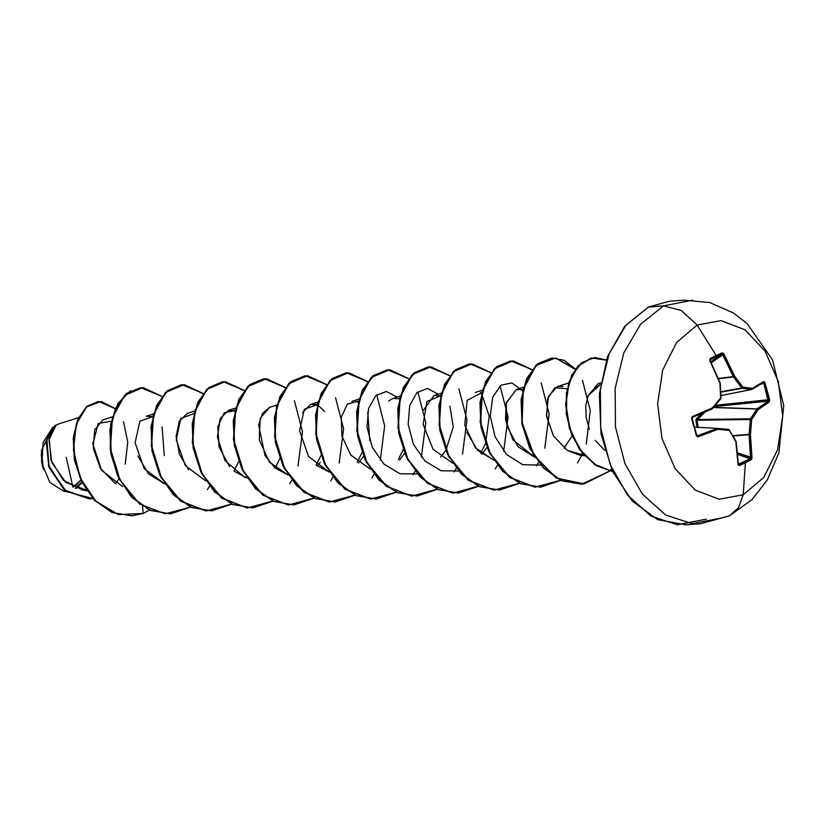 <?xml version="1.0" encoding="UTF-8"?>
<svg xmlns="http://www.w3.org/2000/svg" width="825" height="825" viewBox="0 0 825 825"><rect width="100%" height="100%" fill="white"/><g stroke="black" fill="none" stroke-linecap="round" stroke-linejoin="round"><path stroke-width="1.24" d="M752.132 389.287L763.187 382.687L751.709 389.493L720.978 395.588L751.565 389.503L720.978 395.588L751.565 389.503L741.737 387.967L720.833 391.813L741.737 387.967L733.322 376.623L718.369 378.489L733.322 376.623L722.721 354.626L723.896 353.987L721.844 352.894L716.224 355.616L721.844 352.894L723.463 353.389L734.559 376.097L742.871 387.183L752.287 388.4L764.414 381.758L769.581 399.589L769.24 401.961L758.082 409.726L751.668 419.543L750.42 434.476L751.957 458.236L750.905 459.886L745.336 462.763L743.201 494.825L763.713 477.448L777.583 449.8L782.708 416.089L778.315 381.439L765.064 351.13L744.975 329.783L721.102 320.636L697.094 325.091L716.224 355.616L710.366 358.514L709.943 360.824L719.936 383.264L720.689 398.052L712.274 408.014L692.732 416.388L691.701 418.811L694.062 427.195L691.701 418.811L692.175 416.769L712.274 408.014L720.689 398.052L719.936 383.264L709.717 360.133L710.366 358.514L716.224 355.616L697.094 325.091L676.583 342.468L662.712 370.116L657.587 403.827L661.98 438.477L675.232 468.786L695.32 490.132L719.183 499.269L743.201 494.825L738.468 507.664L729.496 515.8L721.174 518.048L692.103 523.7L665.651 514.975L642.355 494.103L624.948 463.547L615.502 426.907L615.11 388.503L623.824 352.873L640.623 324.204L663.527 305.889L648.759 306.952L625.866 325.267L609.067 353.935L600.342 389.575L600.734 427.979L610.191 464.619L627.588 495.175L650.884 516.038L677.335 524.762L706.406 519.111L677.335 524.762L650.884 516.038L627.588 495.175L610.191 464.619L600.734 427.979L600.342 389.575L609.067 353.935L625.866 325.267L648.388 307.055L663.527 305.889L692.598 300.238L663.527 305.889L681.12 310.417L697.094 325.091L721.102 320.636L744.975 329.783L765.064 351.13L778.315 381.439L782.708 416.089L777.583 449.8L763.713 477.448L743.201 494.825L745.336 462.763L739.437 465.506L745.336 462.763L744.645 461.66L738.777 464.392L739.437 465.506L738.2 464.98L735.797 441.643L729.486 430.423L718.07 429.351L697.63 436.838L696.248 435.548L692.123 418.605M66.196 457.215L72.899 487.121L80.819 480.037L76.735 484.595L72.899 487.121L66.196 457.215M82.087 482.656L76.075 488.462L82.087 482.656M86.388 490.091L65.701 482.408L51.8 462.309L49.015 439.704L56.121 425.133L54.419 425.896L46.252 441.293L48.85 467.012L64.649 490.514L89.368 498.939L64.546 490.421L48.819 466.919L46.262 441.251L54.419 425.896L56.048 425.143L46.963 439.395L48.654 465.382L64.288 489.895L89.543 498.919L92.864 498.506L66.351 491.556L49.222 467.094L46.819 440.076L56.048 425.143L59.225 423.72L56.121 425.133L49.149 438.797L51.047 460.206L63.298 480.212L82.448 489.916M600.693 382.903L598.001 383.738L588.112 395.68L600.476 384.306L595.526 387.894L588.112 395.68L585.802 405.725L586.173 417.419L589.359 429.423M595.165 440.395L604.797 450.491M102.702 420.08L94.7 429.877L93.277 448.13L100.433 468.435L115.087 483.306M164.257 455.617L162.123 426.927M137.837 455.978L148.479 473.88L164.773 483.955L144.2 468.6L135.114 442.778L139.807 421.307L152.759 416.573L146.252 416.254L153.429 414.006M194.545 411.036L187.368 413.284L179.221 421.224L176.107 436.466L179.407 454.276L188.647 469.879M229.556 466.672L219.182 447.202L217.748 426.7L224.307 412.778L234.991 410.623L228.484 410.314L220.223 418.502L217.357 437.013L225.029 460.525L244.612 477.273L247.005 478.015L234.444 471.426M276.777 405.085L269.6 407.344L262.546 413.315L258.668 425.133L264.98 455.565L275.045 468.022L288.121 475.045L269.342 462.103L259.246 439.766L260.215 418.285L269.703 407.313M317.326 466.001L320.347 462.423M324.679 411.469L317.532 404.817M316.078 464.98L329.237 472.075L308.54 456.545L299.558 430.619L304.353 409.313L317.223 404.683L310.716 404.374L302.404 412.655M358.442 463.031L363.577 456.359L358.442 463.031M350.666 454.977L370.353 469.095L350.687 454.998L341.983 436.177L341.199 417.192L347.315 404.188L357.132 401.311M399.558 460.061L404.704 453.389L399.558 460.051M399.455 398.743L392.948 398.434L388.627 401.043M452.585 463.155L433.043 449.233L423.142 424.205L426.989 401.466L440.581 395.773L434.074 395.453L423.679 410.015M464.939 425.452L475.478 447.934L493.711 460.185L477.562 450.275L466.723 432.052M522.813 389.833L516.306 389.513L506.117 403.198L505.57 419.677L512.944 439.88L534.827 457.215L518.028 446.603L506.87 425.906L506.241 402.713L516.481 389.462M564.032 448.171L572.137 435.889L564.032 448.171M562.939 386.512L557.422 386.543L548.419 396.454L546.49 415.274L553.266 435.6L567.136 450.368L578.768 454.843L584.605 455.782M521.555 389.41L522.596 390.741L511.933 382.913L500.785 385.316L492.628 397.33L490.236 415.975L494.969 436.673L506.488 454.348L522.782 464.661L540.684 465.042M403.177 449.594L398.475 459.174L403.177 449.594M357.091 401.301L358.132 402.621M362.062 452.564L357.359 462.144M315.975 404.271L317.006 405.591M320.946 455.534L316.233 465.114L320.946 455.534M233.733 410.211L234.774 411.541L233.733 410.211M238.714 461.474L234.001 471.054L238.714 461.474M78.519 417.656L59.225 423.72L78.519 417.656M43.282 469.384L41.508 450.594L52.831 427.154L43.086 442.509L41.941 463.65L49.851 482.326L63.721 491.236L66.052 491.618M111.251 421.255L98.319 423.442L92.843 443.86L101.599 470.302L122.564 486.513M142.632 506.354L143.117 513.459L118.48 514.594L96.03 501.414L80.159 477.768L73.466 449.728L76.292 424.112L86.738 406.818L101.186 401.466L115.314 408.695L98.639 401.466L87.182 406.426L78.189 419.079L73.6 437.766L74.724 459.803L82.036 481.852L95.061 500.455L112.406 512.521L131.938 515.862L143.117 513.459L149.48 510.077L143.117 513.459L142.632 506.354M123.503 421.699L127.803 442.241L125.245 464.176M118.996 478.768L115.686 483.646L118.996 478.768M131.763 515.883L112.066 512.542L94.72 500.476L81.696 481.882L74.384 459.824L73.26 437.797L77.849 419.11L86.842 406.457L98.299 401.497L86.955 406.354L77.911 418.966L73.27 437.673L74.374 459.762L81.696 481.882L94.762 500.517L112.169 512.583L131.763 515.883M584.069 455.194L567.136 450.368L553.534 436.054L546.697 416.831L547.614 398.826L554.812 387.791L567.115 388.75M464.784 424.648L467.105 400.311L481.697 392.803M486.936 447.439L481.79 454.111M449.934 406.137L453.193 426.989L446.026 450.068M445.82 450.409L440.674 457.081M367.702 412.077L369.837 440.756M205.889 480.985L185.316 465.63L176.23 439.808L180.922 418.337L193.875 413.603M161.927 396.392L143.024 387.575L124.637 395.381L112.437 417.728L110.468 448.738L120.12 480.274L139.765 504.085L165.165 513.903L190.596 507.107L170.579 513.872L150.645 510.417L132.66 497.795L118.955 477.964L111.241 453.956L110.282 429.454L115.851 408.231L126.71 393.525L140.797 387.626L161.927 396.392M203.043 393.422L184.14 384.605L165.763 392.411L153.553 414.758L151.583 445.768L161.236 477.304L180.881 501.115L206.281 510.933L231.712 504.137L211.695 510.902L191.761 507.447L173.776 494.825L160.071 474.994L152.357 450.986L151.408 426.484L156.967 405.261L167.826 390.555L181.912 384.646L203.043 393.422M244.159 390.452L225.256 381.624L206.879 389.441L194.679 411.788L192.71 442.798L202.362 474.334L221.997 498.145L247.397 507.963L272.827 501.167L252.811 507.922L232.877 504.477L214.892 491.855L201.187 472.024L193.473 448.016L192.524 423.514L198.093 402.291L208.942 387.585L223.028 381.676L244.159 390.452M285.275 387.472L266.372 378.654L247.995 386.471L235.795 408.818L233.826 439.828L243.478 471.364L263.113 495.165L288.513 504.983L313.943 498.197L293.927 504.952L274.003 501.507L256.008 488.885L242.313 469.054L234.589 445.046L233.64 420.544L239.209 399.321L250.057 384.615L264.144 378.706L285.275 387.472M326.391 384.502L307.488 375.684L289.111 383.501L276.911 405.848L274.942 436.858L284.594 468.394L304.229 492.195L329.629 502.012L355.059 495.227L335.053 501.982L315.119 498.537L297.124 485.915L283.429 466.084L275.705 442.076L274.756 417.574L280.325 396.351L291.173 381.645L305.26 375.736L326.391 384.502M367.507 381.532L348.604 372.714L330.227 380.531L318.027 402.878L316.058 433.878L325.71 465.424L345.345 489.225L370.745 499.043L396.175 492.257L376.169 499.012L356.235 495.567L338.25 482.945L324.545 463.114L316.821 439.106L315.872 414.604L321.441 393.381L332.289 378.675L346.376 372.766L367.507 381.532M408.633 378.562L389.72 369.744L371.343 377.561L359.143 399.908L357.173 430.908L366.826 462.454L386.471 486.255L411.871 496.073L437.291 489.287L417.295 496.042L397.361 492.597L379.366 479.975L365.661 460.144L357.937 436.136L356.988 411.634L362.557 390.4L373.405 375.705L387.502 369.796L408.633 378.562M449.749 375.592L430.846 366.774L412.459 374.581L400.259 396.938L398.289 427.938L407.942 459.484L427.587 483.285L452.987 493.103L478.418 486.317L458.411 493.072L438.477 489.627L420.482 477.005L406.777 457.174L399.063 433.156L398.104 408.653L403.673 387.43L414.532 372.725L428.618 366.826L449.749 375.592M490.865 372.622L471.962 363.804L453.575 371.611L441.375 393.958L439.405 424.968L449.058 456.514L468.703 480.315L494.103 490.132L519.533 483.337L499.527 490.102L479.593 486.657L461.598 474.035L447.892 454.204L440.179 430.186L439.22 405.683L444.799 384.45L455.647 369.755L469.745 363.856L490.865 372.622M531.981 369.652L513.078 360.834L494.691 368.641L482.491 390.988L480.521 421.998L490.174 453.544L509.819 477.345L535.219 487.162L560.649 480.367L540.653 487.132L520.719 483.687L502.714 471.065L489.008 451.234L481.295 427.216L480.336 402.713L485.915 381.48L496.763 366.785L510.861 360.886L531.981 369.652M575.407 369.126L555.689 357.947L536.033 365.454L523.256 389.379L522.143 422.637L534.053 455.431L556.566 478.088L584.141 483.914L609.757 471.116L581.769 484.162L561.835 480.717L543.84 468.095L530.135 448.264L522.411 424.246L521.462 399.743L527.031 378.51L537.879 363.815L551.977 357.906L564.197 360.339L575.407 369.126M606.344 359.948L591.473 358.009L578.191 366.104L569.075 382.604L565.96 404.487L569.621 427.969L579.686 449.089L594.763 464.403L612.635 471.539L596.444 465.496L582.337 452.667L571.983 434.641L566.589 413.799L566.713 392.958L572.148 375.035L581.955 362.608L594.567 357.555L606.344 359.948M140.621 387.637L126.359 393.556L115.51 408.251L109.942 429.485L110.89 453.977L118.614 477.984L132.32 497.826L150.305 510.448L170.579 513.872M181.737 384.667L167.475 390.586L156.626 405.281L151.057 426.515L152.017 451.007L159.73 475.014L173.436 494.856L191.421 507.468L211.695 510.902M222.853 381.697L208.591 387.616L197.742 402.311L192.173 423.545L193.132 448.037L200.846 472.044L214.552 491.886L232.537 504.498L252.811 507.922M263.969 378.727L249.707 384.646L238.858 399.341L233.3 420.575L234.248 445.067L241.962 469.074L255.667 488.916L273.653 501.528L293.927 504.952M305.085 375.746L290.833 381.666L279.984 396.371L274.416 417.605L275.364 442.097L283.088 466.104L296.783 485.946L314.779 498.558L335.053 501.982M346.211 372.776L331.949 378.696L321.1 393.401L315.532 414.635L316.48 439.127L324.204 463.134L337.899 482.976L355.895 495.588L376.169 499.012M387.327 369.806L373.065 375.726L362.216 390.431L356.647 411.654L357.596 436.157L365.32 460.164L379.026 480.006L397.011 492.618L417.295 496.042M428.453 366.836L414.191 372.756L403.332 387.451L397.763 408.684L398.712 433.187L406.436 457.194L420.142 477.036L438.137 489.648L458.411 493.072M469.569 363.866L455.307 369.775L444.448 384.481L438.879 405.714L439.828 430.217L447.552 454.224L461.257 474.066L479.253 486.678L499.527 490.102M510.685 360.896L496.423 366.805L485.574 381.511L479.995 402.734L480.954 427.237L488.668 451.254L502.373 471.096L520.369 483.708L540.653 487.132M551.801 357.926L537.539 363.835L526.69 378.541L521.111 399.764L522.07 424.267L529.784 448.284L543.489 468.126L561.495 480.738L581.594 484.172M594.567 357.555L581.584 362.649L571.766 375.148L566.342 393.154L566.28 414.067L571.756 434.95L582.202 452.956L596.403 465.713L612.666 471.622L594.681 464.609L579.48 449.305L569.312 428.123L565.62 404.528L568.765 382.542L577.954 366.011L591.35 357.988L606.292 360.113M275.117 468.084L279.83 458.504M397.134 397.114L386.378 391.473L375.798 395.598L368.558 408.499L367.043 427.154L372.333 447.222L383.934 464.052L399.919 473.725L417.326 473.963M438.25 394.144L427.494 388.503L416.914 392.628L409.674 405.529L408.158 424.184L413.449 444.252L425.05 461.082L441.035 470.755L458.452 470.993M480.707 453.224L485.409 443.644M485.585 443.18L489.173 416.151L481.738 394.072M481.48 393.711L480.439 392.38M611.5 469.054L609.582 470.982M609.5 471.065L583.852 483.935L556.236 478.118L533.682 455.41L521.782 422.544L522.957 389.256L535.807 365.372L555.514 357.988L575.242 369.353M582.409 380.212L590.267 410.561L586.245 444.17M582.646 453.513L577.479 462.949M560.474 480.294L535.002 487.193L509.541 477.417L489.844 453.575L480.171 421.967L482.182 390.906L494.453 368.569L512.903 360.855L531.826 369.858M541.159 382.924L549.172 413.933L544.768 448.233M538.508 462.392L536.363 465.919M519.348 483.264L493.886 490.163L468.425 480.387L448.728 456.545L439.055 424.937L441.066 393.876L453.338 371.539L471.787 363.835L490.71 372.828M500.043 385.894L508.056 416.903L503.652 451.203M497.392 465.362L495.248 468.889M478.232 486.234L452.77 493.133L427.298 483.357L407.602 459.515L397.939 427.907L399.95 396.846L412.222 374.509L430.671 366.805L449.584 375.798M458.927 388.864L466.94 419.873L462.536 454.173M456.277 468.332L454.132 471.859M437.116 489.204L411.654 496.103L386.183 486.327L366.486 462.485L356.823 430.877L358.834 399.816L371.106 377.479L389.555 369.775L408.468 378.768M417.811 391.834L425.824 422.843L421.42 457.143M415.161 471.302L413.016 474.829M396 492.174L370.528 499.073L345.067 489.297L325.37 465.455L315.707 433.847L317.718 402.786L329.99 380.449L348.428 372.745L367.352 381.738M376.695 394.814L384.708 425.813L380.304 460.113M374.045 474.272L371.9 477.799M354.884 495.144L329.412 502.043L303.951 492.267L284.254 468.425L274.591 436.817L276.602 405.756L288.874 383.419L307.312 375.715L326.236 384.708M335.579 397.784L343.592 428.783L339.178 463.083M332.918 477.242L330.784 480.769M313.768 498.114L288.296 505.024L262.835 495.237L243.138 471.395L233.475 439.787L235.476 408.726L247.748 386.399L266.197 378.685L285.12 387.678M294.453 400.754L302.476 431.753L298.062 466.053M291.802 480.212L289.668 483.739M272.652 501.084L247.18 507.994L221.719 498.207L202.022 474.365L192.359 442.757L194.36 411.696L206.632 389.369L225.081 381.655L244.004 390.658M231.526 504.054L206.064 510.964L180.603 501.177L160.906 477.345L151.243 445.727L153.244 414.666L165.516 392.339L183.965 384.625L202.888 393.628M209.571 486.152L207.426 489.689M190.41 507.035L170.362 513.882L149.521 510.108L130.927 496.351L117.212 474.942L110.22 449.491L110.663 424.256L118.027 403.466L130.639 390.637M41.271 454.111L41.941 463.65M41.508 450.553L41.632 461.608L42.683 467.208M75.353 488.204L81.747 481.975M729.496 515.8L738.468 507.664L743.201 494.825L719.183 499.269L695.32 490.132L675.232 468.786L661.98 438.477L657.587 403.827L662.712 370.116L676.583 342.468L697.094 325.091L681.12 310.417L663.527 305.889L640.623 324.204L623.824 352.873L615.11 388.503L615.502 426.907L624.948 463.547L642.355 494.103L665.651 514.975L692.103 523.7M704.839 412.129L696.981 420.131L695.929 420.265L696.341 418.925L701.92 413.377L696.001 419.533L696.981 427.298L695.929 420.265L750.286 419.461L696.981 420.131L698.125 427.35M717.513 428.33L694.609 427.175L717.575 428.33L718.07 429.351L717.296 428.381L697.599 435.744L717.296 428.381L718.07 429.351L717.575 428.33L728.929 429.392L717.585 428.33M694.444 426.845L696.248 435.548L698.27 436.755L718.07 429.351L729.486 430.423L735.797 441.643L738.076 464.372L739.437 465.506L738.354 464.186L750.183 458.793L737.643 454.338L750.183 458.793L750.905 459.886L752.029 457.524L750.42 434.476L751.668 419.543L758.082 409.726L769.24 401.961L769.581 399.589L765.033 382.852L763.702 381.593L752.287 388.4L742.871 387.183L734.559 376.097L723.896 353.987L711.263 362.742L722.721 354.626L733.322 376.623L734.559 376.097L733.466 376.942L718.503 378.809L733.466 376.942L734.559 376.097L733.466 376.942L741.737 387.967L742.871 387.183L741.737 387.967L742.201 388.297L720.844 392.215L742.201 388.297L742.871 387.183L742.201 388.297L751.565 389.503L752.287 388.4L751.565 389.503M750.183 458.793L744.645 461.66L745.336 462.763L750.905 459.886L750.183 458.793L750.709 457.607L752.029 457.524L737.509 452.925L750.709 457.607L749.1 434.692L733.208 435.982L749.1 434.692L750.286 419.461L756.876 409.045L713.429 407.571L756.876 409.045L768.199 401.136L714.347 406.519L768.199 401.136L769.24 401.961L768.199 401.136L757.102 408.86L713.594 407.385L757.102 408.86L758.082 409.726L756.876 409.045L758.082 409.726L756.876 409.045L750.492 418.811L697.187 419.471L750.492 418.811L751.668 419.543L750.492 418.811L750.286 419.461L751.668 419.543L750.286 419.461L749.059 434.321L733.002 435.621L750.42 434.476L749.059 434.321L750.42 434.476L749.1 434.692L750.585 458.329M715.44 405.25L768.405 399.95L763.888 383.305L761.021 384.099L765.033 382.852L763.888 383.305L768.199 401.136L768.405 399.95L769.581 399.589L715.44 405.25M721.731 354.059L721.844 352.894L721.731 354.059L710.799 361.793L721.731 354.059L710.315 359.659L721.731 354.059L722.721 354.626L722.267 354.111M710.315 359.659L709.943 360.824L720.235 383.099L721.05 398.145L712.109 408.942L692.66 417.285L692.732 416.388L692.175 418.533L692.587 417.295M697.599 435.744L696.62 435.146L694.485 426.979M738.066 464.238L738.736 464.403M763.857 383.213L763.311 382.656M697.187 419.471L696.341 418.925L696.981 420.131M763.187 382.687L751.998 389.39L752.287 388.4L751.822 389.452M763.403 382.594L763.702 381.593L763.393 382.594M712.491 408.499L720.617 398.877M712.274 408.014L712.109 408.942L712.274 408.014M692.711 417.254L712.109 408.942L692.649 417.285M696.248 435.548L696.712 435.218L696.248 435.548M728.929 429.392L735.993 441.282M696.712 435.218L692.175 418.533M729.372 515.862L751.853 499.785L767.24 480.016L778.924 452.822L783.75 405.611L772.478 359.813L747.007 323.472L733.415 312.943L709.778 302.579L684.276 300.197L669.508 301.269L648.409 307.044L624.597 326.349L607.53 356.647L599.332 394.092L601.054 433.96L612.459 471.168L632.125 501.012L657.607 519.688L685.658 524.803L700.425 523.731L729.372 515.862M81.448 489.864L86.821 490.731M103.28 419.812L112.313 416.976M228.484 410.314L235.661 408.066M310.716 404.374L317.903 402.115M351.832 401.404L359.019 399.145M392.948 398.434L400.135 396.175M434.074 395.453L441.251 393.205M475.179 392.483L482.367 390.235M516.306 389.513L523.483 387.265M557.422 386.543L568.6 383.037M710.263 360.7L720.235 383.099M736.065 441.375L738.396 464.403"/></g></svg>
